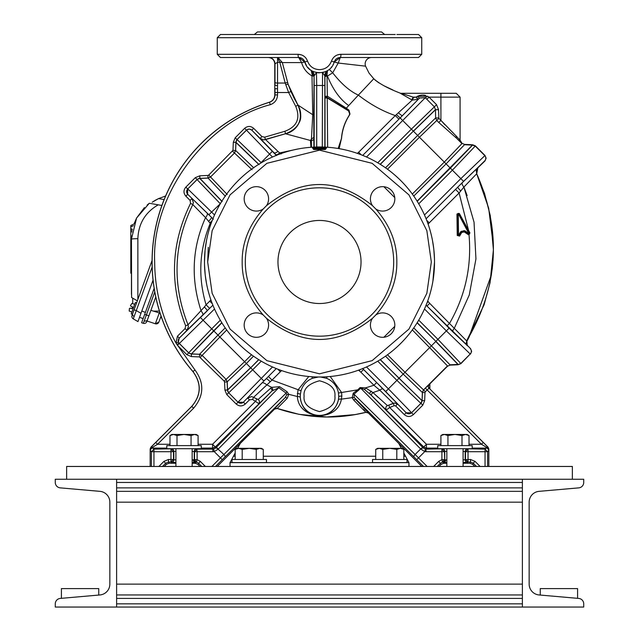 <?xml version="1.0" encoding="UTF-8"?>
<svg xmlns="http://www.w3.org/2000/svg" width="639" height="639" viewBox="0 0 639 639"><rect width="100%" height="100%" fill="white"/><g stroke="black" fill="none" stroke-linecap="round" stroke-linejoin="round"><path stroke-width="0.96" d="M263.22 208.977L266.487 205.702C301.832 177.458 337.168 177.458 372.513 205.702L375.78 208.977C390.054 225.327 397.067 242.996 396.819 261.99C397.067 280.976 390.054 298.645 375.78 314.995L372.513 318.27C337.168 346.514 301.832 346.514 266.487 318.27L263.22 314.995C248.946 298.645 241.933 280.976 242.181 261.99C241.933 242.996 248.946 225.327 263.22 208.977A12.205 12.205 0 0 1 244.178 198.865A12.205 12.205 0 0 1 256.383 186.66A12.205 12.205 0 0 1 266.487 205.702M393.688 261.99A74.188 74.188 0 0 0 319.5 187.802A74.188 74.188 0 0 0 245.312 261.99A74.188 74.188 0 0 0 319.5 336.17A74.188 74.188 0 0 0 393.688 261.99M275.058 34.506L271.823 34.506M271.719 34.506L232.013 34.506M283.285 34.506L284.163 34.506M285.034 34.506L285.913 34.506M254.322 34.506L257.453 31.95L381.547 31.95L384.678 34.506M395.214 34.506L281.655 34.506M434.504 260.44L434.52 261.99A115.02 115.02 0 0 1 319.5 377.002A115.02 115.02 0 0 1 204.48 261.99L205.103 250.049L206.485 240.631A115.02 115.02 0 0 1 320.626 146.97L325.578 147.13A115.02 115.02 0 0 1 434.52 261.99L432.899 281.224M421.78 466.462L368.336 413.026L365.931 412.347L353.718 400.086L352.137 397.674L353.263 393.153L357.808 389.814L338.454 393.009L338.726 396.723A19.234 19.234 0 0 1 319.5 415.406A19.234 19.234 0 0 1 300.338 394.463L301.049 390.804L272.022 380.077L253.755 397.178L252.517 399.415L258.675 403.576A2.556 2.556 76 0 0 258.068 399.511L251.702 396.555L247.66 398.033L249.466 399.846L252.517 399.415M301.4 54.874L298.07 54.315L217.26 54.315L217.26 37.701L421.74 37.701L418.545 34.506L396.899 34.506M150.165 466.462L150.165 448.993L150.916 447.18L191.692 406.412C201.213 395.15 201.628 383.544 192.938 371.61L194.951 369.933L175.997 343.039L178.377 342.121L179.247 338.031L177.434 336.226L175.997 343.039C161.923 317.855 154.822 290.833 154.686 261.99C151.331 195.526 205.918 121.29 270.353 104.668L269.394 102.224C272.821 100.898 274.618 98.462 274.77 94.907L274.77 63.812C274.387 60.018 272.254 57.917 268.372 57.51M318.374 146.97A0.639 0.559 89.4 0 1 318.941 147.553L314.013 147.713A0.639 0.559 -93 0 0 313.422 147.13L320.626 146.97A0.639 0.559 90.6 0 0 320.059 147.553L319.332 148.887L318.15 146.978M433.801 249.138L434.48 259.114M433.777 248.922L432.515 240.631A115.02 115.02 0 0 0 320.85 146.978A115.02 115.02 0 0 1 432.515 240.631M423.513 466.462L354.222 397.53A2.556 1.094 -18.4 0 0 352.137 397.674L341.394 399.135A3.195 1.326 10.7 0 0 338.398 399.894C335.715 409.926 329.412 415.23 319.5 415.805C308.182 414.799 301.784 408.736 300.298 397.626A3.195 1.334 -3.9 0 0 297.391 396.523L288.772 394.319L287.262 398.249L277.166 408.441L299.084 414.36L326.856 416.987L355.06 414.591L366.075 412.283M338.398 399.894L338.726 396.723A3.195 0.743 1.4 0 1 341.841 396.068L341.394 399.135C337.384 422.515 298.485 420.127 297.391 396.523L297.99 389.918L308.781 376.507M459.609 236.087L459.058 235.759L461.166 232.141L461.717 232.46L459.609 236.087L457.228 235.456L456.949 214.097L458.211 213.418L459.345 213.474L469.913 232.892L469.018 234.761C471.798 266.231 465.328 295.729 449.608 323.254L446.893 325.97L426.98 306.057L429.696 303.341L466.957 341.21A167.394 167.394 0 0 0 469.338 336.617L466.901 341.034A3.834 3.618 -42.1 0 0 467.101 345.124M461.446 231.198L461.574 231.821L464.625 231.39L464.002 230.655L460.607 231.797L461.158 232.125L464.13 231.294L464.265 231.917L461.717 232.46L461.59 231.837L459.058 235.759L457.867 235.448L457.588 214.089L458.243 213.53L468.786 233.435L468.115 234.545L464.265 231.917L464.625 231.39L468.938 234.138L469.018 234.761L468.115 234.545M277.358 57.51L298.732 57.51A3.195 0.671 -90 0 1 298.07 54.315C302.662 54.515 305.817 56.767 307.519 61.08L307.519 61.08C309.651 66.528 313.645 69.379 319.5 69.651C325.363 69.371 329.357 66.52 331.481 61.08L331.481 61.08C333.199 56.751 336.354 54.499 340.938 54.315A3.195 0.671 90 0 1 340.267 57.51L418.545 57.51L340.267 57.51L338.223 63.037L332.695 72.798C341.314 83.853 349.868 91.289 358.359 95.107L345.715 108.838L348.646 110.699L349.717 113.91L349.134 115.435C344.645 122.456 342.081 130.156 341.458 138.543L339.117 148.655M306.289 58.564L305.418 57.486M304.116 56.32L302.399 55.281M488.835 466.462L488.835 448.993L488.084 447.18L429.12 388.224L428.37 386.411L429.12 384.606L447.484 366.243L450.016 365.125L458.139 364.749L460.943 363.631L470.216 354.022L460.943 363.295L458.139 364.749M464.481 144.39L461.949 143.272L464.481 144.39L472.596 144.765L475.4 145.884L485.009 155.493L486.127 158.2L485.009 160.908L477.716 167.993L476.343 170.501L476.686 173.744L476.327 170.573M371.547 57.51A6.39 6.39 0 0 0 365.58 66.168L368.999 73.046L373.743 78.749L373.312 79.236L373.759 78.757C379.175 83.621 387.881 88.374 399.886 93.014L411.716 99.812L399.886 93.014A3.195 3.195 -90 0 0 401.18 93.294L456.246 93.294L401.18 93.294A3.195 3.195 0 0 1 399.886 93.014M249.146 129.014L251.862 130.132L253.667 128.327C250.656 125.851 247.644 125.851 244.633 128.327L246.438 130.132L249.146 129.014M467.221 345.268A3.834 3.834 81.6 0 1 466.957 341.218L466.957 341.218C466.742 344.828 466.869 346.226 467.333 345.403L470.552 348.606L471.67 351.314L470.552 354.022M192.938 371.61A167.434 167.434 0 0 1 269.394 102.224M243.379 57.51L277.166 57.51M361.834 57.51L418.545 57.51L421.74 54.315L340.938 54.315L337.855 54.786M372.513 205.702A12.205 12.205 0 0 1 382.625 186.66A12.205 12.205 0 0 1 388.344 209.648A12.205 12.205 0 0 1 375.78 208.977M375.78 314.995A12.205 12.205 0 0 1 394.822 325.107A12.205 12.205 0 0 1 382.625 337.312A12.205 12.205 0 0 1 372.513 318.27M266.487 318.27A12.205 12.205 0 0 1 256.383 337.312A12.205 12.205 0 0 1 250.656 314.324A12.205 12.205 0 0 1 263.22 314.995M277.965 261.99A41.535 41.535 0 0 0 319.5 303.517A41.535 41.535 0 0 0 361.035 261.99A41.535 41.535 0 0 0 319.5 220.455A41.535 41.535 0 0 0 277.965 261.99M235.168 452.979L230.04 462.628L408.96 462.628L408.96 466.462M230.04 462.628L230.04 466.462M408.96 462.628L403.832 452.979M240.224 443.466L237.644 448.322M401.356 448.322L398.776 443.466M367.177 34.506L363.942 34.506M191.692 406.412L191.78 406.412C201.309 395.126 201.724 383.52 193.026 371.602A167.37 167.37 0 0 1 269.586 102.232C273.037 100.906 274.834 98.462 274.978 94.915L274.77 94.907M374.015 79.02L374.43 79.42M375.189 80.107L378.967 82.918M383.767 85.682L392.817 89.915M464.09 187.523L467.141 195.582M477.804 168.113L476.702 173.768L488.651 208.09L493.38 245.943M493.404 247.868L493.172 257.749M493.068 259.578L492.19 269.211M491.439 274.762L468.994 337.112M466.837 340.643L467.261 345.515L452.947 331.968A3.834 1.613 134.5 0 1 454.241 328.406L469.274 294.954L475.943 258.907L474.042 222.188L463.898 187.059L459.106 192.986L468.531 230.28L467.972 230.583L469.401 233.187L468.938 234.138M378.136 397.394L374.933 394.423M294.291 98.542L290.977 91.505L288.636 92.519L295.737 106.37C300.618 118.359 297.015 126.658 284.938 131.259L264.65 137.177L261.934 136.594L253.667 128.327M311.121 70.354A6.39 6.39 123.2 0 1 311.129 70.362L311.257 70.442A6.39 6.39 -57.5 0 1 314.212 75.833L316.473 72.542A15.336 15.336 0 0 0 319.516 72.846A15.336 15.336 0 0 1 316.473 72.542L316.712 85.49L314.156 85.49L314.053 75.729A2.556 1.07 0.5 0 0 312.191 74.707L311.185 70.394L310.53 69.955M398.48 112.799A5.112 0.831 -135.2 0 0 402.474 115.619L418.305 99.301L412.227 100.091L395.309 115.571L398.92 119.181L400.15 117.951L411.364 129.158L434.384 106.849L435.439 109.644L438.562 109.724L436.565 104.668L434.384 106.849L426.844 99.309L429.025 97.128L427.475 96.241L417.355 96.361L418.457 95.85M419.08 95.626L419.751 95.435M420.055 95.363L422.403 95.051M423.178 95.059L424.655 95.219M425.119 95.315L425.662 95.459M461.949 143.272L460.08 140.077L460.08 97.128L440.91 97.128L440.91 120.364L444.928 124.813M449.041 128.918L452.963 132.632M426.093 305.194L470.552 348.606M466.151 343.191L467.261 345.515M466.238 343.71L466.734 340.747C498.524 286.903 501.863 231.278 476.782 173.888M466.734 340.771L484.066 304.843L490.073 282.622L493.412 249.785L490.265 215.567L484.506 193.377L476.702 173.752L463.898 187.059A5.112 2.093 -134.6 0 1 462.332 182.586L476.87 168.608M363.359 409.367L365.085 411.101M388.752 405.134L387.466 405.629A2.556 2.556 -73.1 0 0 386.571 409.823L389.686 407.514L394.215 405.661L393.217 403.313L388.752 405.134L389.686 407.514L391.236 406.899M283.612 399.231L281.815 401.068M280.058 402.882L278.117 404.902M276.711 406.388L275.217 408.017M274.858 408.425L285.034 397.77L286.783 394.734L286.104 393.121L220.479 457.851L212.148 466.182L212.436 466.462M365.931 412.347C335.986 419.663 306.448 418.385 277.318 408.513L274.594 409.096L217.228 466.462M274.77 85.195L274.77 88.605M274.978 92.519L277.534 92.519L277.542 83.046L285.186 83.046L288.636 92.519L277.534 92.519L277.534 94.915L274.978 94.915L274.986 88.605L277.542 88.853M150.165 448.993L150.349 450.663A2.556 2.556 -45 0 1 152.905 448.107L152.825 447.132L150.269 449.033L151.02 447.228L155.724 442.468L157.537 444.273L193.593 408.217C204.025 395.789 204.48 383.025 194.951 369.933M310.953 147.29L310.45 140.484L285.465 133.759C299.395 128.447 303.549 118.878 297.918 105.044L294.307 98.566M212.907 305.194L186.907 330.371L188.401 326.753L188.026 324.82L185.653 325.778L185.102 328.558L177.434 336.226M202.691 315.362A5.112 2.021 45.4 0 0 201.157 311.033C190.614 278.868 192.075 247.732 205.542 217.611L192.818 204.568L190.55 203.394C170.925 243.451 169.287 284.243 185.653 325.778M178.377 342.121L178.952 343.127L176.955 344.717L177.434 345.26L179.351 343.455A3.834 3.834 -90 0 1 179.351 338.031L207.26 310.834A5.112 0.679 45.1 0 0 204.368 306.992L188.018 324.804C171.939 283.988 173.536 243.906 192.818 204.568L193.385 202.531L191.9 198.601L190.095 200.406L190.55 203.394M185.845 196.157L187.65 194.344L187.65 188.928L185.845 187.115C183.369 190.126 183.369 193.138 185.845 196.157L190.095 200.406M195.286 177.674L197.092 179.479L199.799 178.353L199.791 175.797L195.286 177.674L185.845 187.115M225.391 196.301L207.987 178.009L199.903 178.353L199.791 175.797L207.875 175.453L207.987 178.009L210.527 176.891L208.721 175.078L207.875 175.453M232.596 151.211L234.401 153.017L235.519 150.469L232.963 150.357L208.721 175.078M232.963 150.357L233.315 142.281L235.871 142.393L236.989 139.582L235.184 137.776L233.315 142.281L235.975 142.281L237.101 139.582L261.071 162.594L269.578 154.095L246.438 130.132L236.989 139.582L246.438 130.244A3.834 3.834 0 0 1 251.862 130.244L276.296 155.389M276.519 155.301L260.129 138.407L263.635 139.901L265.544 139.574L264.65 137.177M287.262 398.249A2.556 1.286 44.4 0 0 285.034 397.77L225 456.965A2.556 0.958 -134.6 0 0 223.874 454.481L218.131 449.209A2.556 0.895 -135.4 0 0 215.694 448.027L215.878 447.843A2.556 0.958 44.6 0 1 218.362 448.969L278.732 387.745L271.887 391.036L215.263 446.988L212.555 444.273L198.09 444.273M192.147 451.294L194.552 451.717L197.108 449.161L212.987 449.161L215.694 448.027L215.263 446.988L212.555 448.107L212.555 444.273L255.68 401.148L256.894 398.896L251.702 396.555M245.264 404.048L243.459 402.243L238.035 402.243L236.23 404.048C239.242 406.524 242.253 406.524 245.264 404.048L249.466 399.846M226.781 394.606L228.586 392.793L227.468 390.094L224.912 390.094L226.781 394.606L236.23 404.048M270.121 381.659A5.112 0.727 44.9 0 0 266.159 378.719L263.883 380.996L252.669 369.781L228.698 392.793L227.46 389.99L250.584 367.705L246.398 363.511L227.117 381.906L227.46 389.99L224.912 390.094L224.561 382.018L227.117 381.906L225.998 379.358L224.193 381.163L224.561 382.018M200.319 357.297L202.124 355.492L199.584 354.373L199.472 356.921L224.193 381.163M199.472 356.921L191.388 356.578L191.396 354.022L188.689 352.896L186.884 354.701L191.388 356.578L191.5 354.022L199.584 354.262L202.124 355.38L226.102 379.358L227.22 381.906L227.572 390.094A3.834 3.834 97.9 0 0 228.698 392.793L238.035 402.243L228.698 392.793A3.834 3.834 -84.4 0 1 227.572 390.094A2.556 2.556 80.1 0 0 227.572 389.99M150.916 447.18L152.825 447.132L157.537 444.273L169.982 444.273M323.558 72.295L324.133 72.127M327.527 70.578L327.024 74.611L327.352 96.177L346.146 108.063L345.563 109.085L327.24 97.927L327.639 147.258M365.58 66.168L338.223 63.037L334.157 62.023L340.267 57.51A6.39 6.39 0 0 0 335.068 60.186A6.39 6.39 0 0 1 340.267 57.51M332.967 64.843L333.231 64.347M313.853 71.768L312.495 71.153M309.452 69.092L308.349 68.038M306.369 65.426L305.769 64.347M305.73 64.259L306.329 65.362M312.351 71.073L313.182 71.488M322.823 72.479L324.468 72.015M373.312 79.236L358.359 95.107C370.229 104.365 382.545 111.186 395.309 115.571L358.647 152.234L361.203 154.798M456.334 136.035A3.195 2.229 -46 0 0 456.645 138.296L438.777 122.496L440.91 120.364L460.08 140.077M417.107 201.141L472.413 145.093L464.481 144.718L446.094 163.888L450.367 168.161L472.596 145.093L475.4 146.211L484.674 155.493A3.834 3.834 90 0 1 484.674 160.908L457.836 187.035A5.112 0.703 -134.9 0 0 460.743 190.933M449.081 328.174L446.373 330.89L470.216 354.022A3.834 3.834 90 0 0 470.216 348.606M353.087 34.506L353.966 34.506M354.837 34.506L355.715 34.506M287.55 34.506L284.028 34.506M230.823 34.506L227.66 34.506M226.741 34.506L220.455 34.506L217.26 37.701M319.5 34.506L220.455 34.506L319.5 34.506M284.938 131.259L285.465 133.751A19.17 19.17 148.7 0 0 297.926 105.052L288.157 84.404L290.977 91.505M310.45 140.484L311.433 138.998L312.751 114.732L311.992 75.897C306.744 72.886 303.285 68.445 301.6 62.59L282.334 62.59L288.157 84.404A2.556 0.487 -20 0 0 285.753 84.763M178.952 343.127L188.689 352.896L191.5 354.022A2.556 2.556 -0 0 0 191.396 354.022L191.396 353.91A3.834 3.834 174.4 0 1 188.689 352.792L211.709 328.821L200.494 317.607M193.369 202.715L192.826 204.56C173.528 243.914 171.923 283.996 188.018 324.812L188.401 326.753M204.368 306.992L206.077 304.803C197.85 277.15 199.24 249.993 210.223 223.338L205.542 217.611A5.112 2.093 134.6 0 0 207.164 213.083L187.762 194.344A3.834 3.834 -90 0 1 187.762 188.928L197.092 179.479L199.799 178.353A2.556 2.556 0 0 0 199.903 178.353L222.188 201.477M208.618 221.326A5.112 0.711 134.9 0 0 211.533 217.404L187.762 194.344M276.431 155.525L273.612 152.633A5.112 2.244 135.5 0 0 277.949 151.379L265.552 139.574L285.465 133.759C291.831 132.249 296.384 128.527 299.132 122.584C303.541 116.098 297.423 102.815 297.918 105.044L295.737 106.37M277.949 151.379L279.666 152.921L297.263 149.135M272.781 390.237A2.556 0.99 55.4 0 0 271.671 387.338L258.068 399.511L256.894 398.896M279.586 386.667L287.031 391.707L286.104 393.121L278.732 387.745L279.586 386.667L271.671 387.338L266.527 384.702A5.112 2.141 44.5 0 0 261.878 383.041L243.459 402.131A3.834 3.834 180 0 1 238.035 402.131L272.494 366.962M263.883 380.996L243.459 402.131M151.395 466.462L151.395 451.717L153.951 449.161L175.917 448.698L175.917 466.462M192.147 466.462L192.147 448.698L196.812 448.866L197.108 451.717L212.987 451.717L212.555 448.107L201.269 448.107M306.592 65.793L304.843 62.023A6.39 6.39 0 0 0 298.732 57.51L220.455 57.51L298.732 57.51L304.843 62.023L301.6 62.59L298.732 57.51L276.703 57.51L278.197 57.734L282.334 62.59A2.556 0.623 -10 0 0 279.858 62.478L285.186 83.046A2.556 0.599 -19.2 0 1 287.598 82.83M217.26 54.315L220.455 57.51L241.941 57.51M264.961 57.51L268.604 57.51A6.39 6.382 -90 0 1 274.986 63.812L274.77 63.812M401.18 93.294L413.177 97.128L415.957 97.128L413.705 97.416L412.227 100.091L411.716 99.812L413.177 97.128L413.705 97.416M396.412 114.613L400.15 117.951L419.615 97.991L425.294 97.687A3.195 0.551 137.7 0 0 427.475 96.241M346.226 108.127L349.03 110.196L349.98 114.03L349.206 115.491C344.788 122.448 342.232 130.132 341.538 138.551M362.784 57.51L362.105 57.51M350.196 57.51L347.169 57.51M485.009 155.493L460.831 178.624L463.539 181.332M426.093 218.778L462.332 182.586M475.4 145.884L452.38 170.174L460.831 178.624L424.472 214.984M424.472 308.996L446.373 330.89L437.923 339.333L460.943 363.631M456.949 214.097L459.345 213.474M427.731 300.921L428.274 301.696L427.132 302.535M426.125 305.107L426.98 306.057L425.957 305.059M455.495 189.376L459.106 192.986L429.248 222.843L426.692 220.287M469.913 232.892L468.427 233.962L464.625 231.374L464.984 230.847L464.002 230.655M447.484 366.243L450.016 365.125M413.768 327.879L450.016 364.797L457.955 364.43L435.766 341.49L404.99 372.273L423.577 389.934L422.347 392.482L423.465 389.934L447.484 365.915L412.315 329.924M429.12 388.224L483.276 442.468L481.463 444.273L427.156 389.966L425.382 391.739L423.577 389.934L425.35 388.161L427.156 389.966L429.025 388.224A2.556 2.556 90 0 1 429.025 384.606L429.12 384.606M353.718 400.086A2.556 1.102 -44.5 0 1 355.755 399.535L368.487 412.962L366.099 412.291M277.166 408.441L275.521 408.377L274.594 409.096M278.197 57.734A2.556 1.933 -71.6 0 0 277.542 57.734L279.826 62.318L277.542 62.318L274.986 63.812L274.994 85.195A2.556 0.463 179.8 0 0 277.542 85.618M311.433 138.998L313.821 137.449L313.797 115.978A2.556 1.558 0.8 0 0 312.751 114.732L297.926 105.052L298.565 106.202M288.157 84.404L288.748 85.993M221.877 322.807L191.5 353.91L199.584 354.262L217.971 335.084L213.682 330.794L191.396 353.91A3.834 3.834 172.1 0 1 188.689 352.784L179.351 343.455L214.528 308.996M208.897 214.768L211.605 212.06L187.762 188.928L197.092 179.591A3.834 3.834 5.6 0 1 199.799 178.465L199.799 178.465A3.834 3.834 -172.1 0 0 197.092 179.591L220.112 203.553L220.894 202.771M207.164 213.083L213.346 219.217M258.995 164.67L235.871 142.393L235.623 150.469L234.505 153.017L210.527 176.995L207.987 178.113L199.799 178.465A2.556 2.556 170.1 0 0 199.903 178.465M252.038 169.726L234.505 153.017L210.527 176.995L227.244 194.528M259.099 164.566L235.983 142.281L235.623 150.469L253.819 167.873M275.784 154.686A5.112 1.949 133.3 0 0 279.666 152.921L281.176 153.935M310.514 140.292L311.393 140.508L311.449 147.25M215.878 447.843L271.887 391.036A2.556 1.134 45.5 0 0 270.609 388.169M287.031 391.707L288.772 394.319A2.556 1.022 -6 0 0 286.783 394.734M261.878 383.041L276.288 368.583M226.717 329.964L202.124 355.38L226.102 379.358L244.585 361.698L217.971 335.084L225.208 327.855M171.26 448.866A2.556 2.556 45 0 1 173.816 451.422L175.917 451.294M166.795 448.107L152.905 448.107L153.951 449.161L153.951 451.717L170.964 451.717L170.964 449.161L173.52 451.717L173.816 451.422L173.816 459.776L173.52 459.481L170.964 462.037L175.917 462.5M274.986 82.447A2.556 0.631 180 0 0 277.542 83.046L277.542 57.734L276.703 57.51M416.045 97.08L418.305 99.301L419.615 97.991A3.195 0.455 -135.1 0 1 417.355 96.361L415.957 97.128L418.082 99.508M329.229 69.363L332.695 72.798L327.28 76.185A2.556 0.559 -0.2 0 0 324.947 76.736L325.011 96.489L327.352 96.177L326.944 97.4L345.627 108.782M331.785 66.688L331.082 67.566M366.506 157.01L425.294 97.687L426.844 99.309M349.206 115.491L349.645 113.886L348.535 110.882L345.563 109.085M338.151 148.488L341.458 138.543L338.382 148.528M461.015 142.337L456.645 138.296L461.949 143.599L444.289 162.082L446.094 163.888L413.768 196.093M438.777 122.496L436.764 120.475L419.448 137.241L444.289 162.082L412.315 194.056M435.447 109.78L435.447 109.78A2.556 2.452 48.1 0 1 435.439 109.644L435.447 109.644A2.556 2.492 -89.8 0 0 435.447 109.78L413.441 131.235L417.634 135.428L435.63 117.967L436.764 120.475L438.897 118.351L438.562 109.724L435.447 109.78L435.63 117.967L438.713 117.919M418.729 320.147L437.923 339.333L435.91 341.354L458.139 364.422A3.834 3.834 7.6 0 0 460.943 363.295A3.834 3.834 -174.7 0 1 458.139 364.422L457.955 364.43A2.556 2.556 171.1 0 1 458.139 364.422M460.607 231.797L458.522 235.376L458.243 214.153L457.604 214.161L457.883 235.392L459.074 235.703L457.228 235.456M387.482 354.765L404.99 372.273L403.177 374.087L422.347 392.482L422.107 400.661L420.981 403.369L422.794 405.174L424.663 400.669L422.107 400.557L422.459 392.482L425.007 392.586L425.382 391.739M330.219 376.507L341.593 392.482L341.841 396.068M483.276 442.468L487.98 447.228L488.731 449.033L486.175 447.132L488.084 447.18M469.018 444.273L481.463 444.273L486.175 447.132L486.103 448.107L472.205 448.107M218.131 449.209L214.217 451.597L222.284 459.665L215.487 466.462M200.007 466.462L197.938 464.393L195.222 463.267L192.147 463.267M313.917 147.106A2.556 1.094 179.5 0 0 313.933 147.002L313.837 138.847A2.556 1.669 -0.9 0 1 311.393 140.508L311.52 138.935M313.797 115.978L314.053 76.496A2.556 0.615 0.2 0 0 311.992 75.897L312.191 74.707M309.827 69.411L307.607 67.191M279.858 62.478L279.826 62.318A2.556 0.615 167.5 0 1 282.278 62.318M209.688 308.413L206.077 304.803L209.752 301.129L212.308 303.685M209.888 222.891L212.228 220.487M222.084 201.581L199.799 178.465M235.983 142.281L235.983 142.281A3.834 3.834 -95.6 0 1 237.101 139.582L237.101 139.582A3.834 3.834 -97.9 0 0 235.983 142.281A2.556 2.556 99.9 0 1 235.975 142.393M213.73 449.089L214.217 451.597L212.987 451.717M277.797 369.174L280.353 371.738L272.022 380.077L268.412 376.459M297.319 393.448A3.195 0.743 -174.7 0 1 300.338 394.463L300.298 397.626M261.271 361.179L252.669 369.781L250.696 367.808L227.58 390.094M205.367 466.462L200.255 461.35L197.108 459.633L196.556 462.125L194.552 459.633L192.147 459.904M175.917 459.904L173.816 459.776A2.556 2.556 135 0 1 171.26 462.332M331.481 61.08L334.157 62.023C330.69 76.137 308.341 76.185 304.843 62.023A6.39 6.39 0 0 0 298.732 57.51M307.519 61.08L304.843 62.023M312.335 71.065L313.645 71.68M327.424 70.641L327.743 70.442A6.39 6.39 -122.5 0 0 324.788 75.833L324.844 85.49L316.712 85.49L316.712 147.002M334.54 61.064A6.39 6.39 0 0 0 334.157 62.023A6.39 6.39 0 0 1 334.54 61.064M377.729 162.793L411.364 129.158L413.337 131.131L435.439 109.644M380.317 359.605L398.984 378.272L403.177 374.087L385.509 356.179M253.491 356.179L246.398 363.511L244.585 361.698L251.518 354.765M467.972 230.583L458.786 213.777L469.346 233.131L468.786 233.435L464.984 230.847M377.729 361.179L396.907 380.357L398.984 378.272L422.004 400.557A2.556 2.556 -80.1 0 0 421.996 400.661L421.996 400.661A3.834 3.834 84.4 0 1 420.877 403.369L411.54 412.818L406.116 412.818L404.311 414.623C407.323 417.099 410.334 417.099 413.345 414.623L411.54 412.706A3.834 3.834 180 0 1 406.116 412.706L385.692 391.563L388.4 388.855L411.54 412.706L420.877 403.369A3.834 3.834 -97.9 0 0 421.996 400.661L380.189 359.693M425.007 392.586L424.663 400.669L422.004 400.661L420.877 403.369L396.907 380.357L388.4 388.855L366.506 366.962M394.215 405.661L395.621 405.933L397.426 404.128L394.718 403.001L387.466 405.629L372.952 392.57A2.556 0.998 -45.4 0 0 371.483 395.421L364.701 389.638L365.524 387.881L372.952 392.57L379.814 390.205L373.951 385.269L360.859 372.178L363.567 369.47L362.569 368.447M440.91 444.273L426.445 444.273L423.737 446.988L371.483 395.421M416.716 459.665L418.521 457.851L354.014 394.223L354.222 397.53M414 456.965A2.556 0.958 -45.4 0 1 415.126 454.481L420.638 448.969L360.747 388.232L354.014 394.223L353.263 393.153M358.487 390.493L357.808 389.814L360.069 387.553L365.524 387.881L373.951 385.269L376.659 382.561L406.116 412.706M488.835 448.993L488.651 450.663A2.556 2.556 -135 0 0 486.103 448.107L485.049 449.161L487.605 451.717L487.605 466.462M192.147 462.5L196.556 462.125L198.449 463.163L201.748 466.462M314.053 76.496L311.185 70.394M211.629 222.068L210.223 223.338L210.886 224.137M311.872 376.754L312.471 378.288A19.218 19.218 0 0 0 301.049 390.804M338.454 393.009A19.218 19.218 0 0 0 326.529 378.288L320.546 377.002M318.454 377.002L312.471 378.288M195.222 463.267L195.574 462.42A2.556 2.308 -92.1 0 1 193.266 459.864M162.482 466.462L165.789 463.163L168.496 462.037L168.496 459.481L163.983 461.35L158.871 466.462M175.917 463.267L169.008 463.267L166.3 464.393L164.223 466.462M322.288 147.002L322.527 72.542A15.336 15.336 0 0 1 321.936 72.654A15.336 15.336 0 0 0 322.527 72.542L324.788 75.833L327.807 70.402M324.947 76.736L324.939 75.729A2.556 1.142 179.5 0 1 327.024 74.611M325.011 96.489L325.011 96.976A2.556 0.431 -179.8 0 0 326.944 97.4L327.24 97.927L325.011 98.031L325.035 147.098M385.509 167.793L417.634 135.428L419.448 137.241L387.482 169.207M362.625 368.615L376.659 382.561M360.859 372.178L359.206 370.756L360.053 369.622M326.529 378.288L327.128 376.754M383.096 389.047A3.834 1.534 135.4 0 0 379.814 390.205L393.217 403.313L394.543 403.009M437.731 448.107L426.445 448.107L426.013 449.161L446.853 448.698L446.853 466.462M463.083 466.462L463.083 448.698L485.049 449.161L485.049 466.462M426.564 466.462L426.852 466.182L418.521 457.851L424.783 451.597L420.638 448.969A2.556 0.958 -44.6 0 1 423.122 447.843L369.765 393.728A2.556 0.711 -45.3 0 1 371.331 391.156M360.069 387.553L364.701 389.638M446.853 463.267L443.778 463.267L441.062 464.393L438.993 466.462M474.777 466.462L472.7 464.393L469.992 463.267L463.083 463.267M425.27 449.089L424.783 451.597L426.013 451.717L426.013 449.161L423.306 448.027A2.556 0.895 135.4 0 0 420.869 449.209M463.083 451.294L465.48 451.717L468.036 449.161L468.036 451.717L487.605 451.717L488.651 450.663M442.188 448.866A2.556 2.556 45 0 1 444.744 451.422L446.853 451.294M426.013 451.717L441.892 451.717L441.892 449.161L444.448 451.717L444.744 451.422L444.744 459.888L444.448 451.717L441.892 451.717L441.892 459.633L438.745 461.35L433.633 466.462M437.252 466.462L440.551 463.163L442.444 462.125L441.892 459.633L444.448 459.633L442.444 462.125L443.426 462.42A2.556 2.308 -87.9 0 0 445.734 459.864L444.744 459.888A2.556 2.556 -48.4 0 1 442.667 462.396M469.992 463.267L470.504 462.037L473.211 463.163L475.017 461.35L470.504 459.481L468.036 459.481L468.036 451.717L465.48 451.717L465.48 459.481L468.036 462.037L470.504 462.037L470.504 459.481M467.74 462.332A2.556 2.556 -135 0 1 465.192 459.776L468.036 459.481L468.036 462.037L463.083 462.5M446.853 462.5L443.426 462.42L443.778 463.267M207.675 261.99L212.148 230.679L230.04 194.895L266.878 163.32L319.5 150.165L372.122 163.32L408.96 194.895L426.852 230.679L431.325 261.99L426.852 293.293L408.96 329.077L372.122 360.652L319.5 373.807L266.878 360.652L230.04 329.077L212.148 293.293L207.675 261.99L208.282 247.325M467.74 448.866A2.556 2.556 135 0 0 465.192 451.422L465.192 459.776L463.083 459.904M446.853 459.904L445.734 459.864M205.199 274.834L204.52 264.858M204.496 263.532L204.48 261.99A115.02 115.02 0 0 1 313.422 147.13L312.551 148.032A0.639 0.439 25 0 1 313.142 148.448L325.858 148.448A0.639 0.439 155 0 1 326.449 148.032L325.315 149.51L313.685 149.51L312.551 148.032M432.715 282.278L432.515 283.341M205.223 275.05L206.485 283.341M320.85 146.978L320.283 147.561L324.987 147.713A0.639 0.559 -87 0 1 325.578 147.13L326.449 148.032M318.941 147.553L320.283 147.561L319.668 148.887L318.941 147.553M314.013 147.713L313.142 148.448L313.661 149.031L319.332 148.887M313.685 149.51L313.661 149.031L325.339 149.031L325.858 148.448L324.987 147.713M325.315 149.51L325.339 149.031L319.668 148.887M147.026 320.994L155.341 323.773A2.812 2.812 0 0 0 158.871 322.064L160.469 317.679L161.595 317.679M131.243 313.909L132.449 314.34L131.243 313.909L135.396 302.495L136.594 302.934L132.449 314.34M134.733 304.316L131.961 303.389L130.516 305.474C131.57 302.582 131.57 302.582 130.516 305.474C131.57 302.582 131.57 302.582 130.516 305.474L130.516 305.474C131.57 302.582 131.57 302.582 130.516 305.474C131.57 302.582 131.57 302.582 130.516 305.474M130.5 305.522L130.899 306.297L132.561 306.896L132.225 307.806L133.319 308.198M132.225 307.806L131.898 308.709L130.244 308.11L129.421 308.485C128.367 311.385 128.367 311.385 129.421 308.485C128.367 311.385 128.367 311.385 129.421 308.485C128.367 311.385 128.367 311.385 129.421 308.485L129.342 308.701M134.637 304.364L131.906 312.088L129.182 311.009L129.437 308.445M161.116 315.906L160.469 317.679L161.116 315.906M158.871 322.064L155.341 323.773L159.279 312.942L160.141 313.358M159.279 312.942L150.908 310.314M148.903 315.834L146.403 314.923L143.344 323.318A2.812 2.812 0 0 0 146.81 321.585L155.764 296.983M154.151 288.341L141.61 322.783L143.344 323.318M152.074 260.424L132.033 315.482A2.812 2.812 19.9 0 0 133.271 318.877L137.968 321.585L140.979 313.31L139.526 317.311L143.128 318.621L144.67 314.388L146.403 314.923L154.766 291.943M131.898 308.709L130.244 308.11M130.899 306.297L132.561 306.896M132.728 298.157L132.728 303.669L131.961 303.389M147.09 205.103L149.31 203.258L136.578 218.027L131.45 239.138L131.594 297.502M132.017 231.973L130.811 231.414L130.811 273.188L131.45 273.492L131.45 294.379M130.811 231.414L130.811 230.024L132.233 230.687M144.406 207.611L136.578 218.027L133.998 224.033L130.811 225.519L130.811 230.024M134.038 223.938L134.47 222.755M131.45 239.138A7.668 0.463 -0 0 1 137.864 238.682C138.455 223.674 145.237 212.388 158.216 204.831L149.31 203.258M130.811 273.188L131.45 273.492L130.811 273.188M131.562 297.486L137.361 300.833M131.562 235.967L130.811 236.31M152.186 202.236L158.568 198.593L165.613 196.005M164.127 199.576L158.568 198.593L155.86 199.975M155.684 200.071L154.638 200.67M154.462 200.774L153.296 201.501M134.094 309.803L136.283 310.594L133.271 318.877L137.968 321.585L133.271 318.877M152.138 267.03L136.283 310.594L140.979 313.31L153.048 280.146M539.068 491.343A10.863 10.863 0 0 0 529.156 502.166L529.156 584.134A10.863 10.863 0 0 0 539.068 594.957L578.766 598.431A5.431 5.431 0 0 1 583.719 603.839L583.719 607.05L522.382 607.05L522.382 479.25L583.719 479.25L583.719 482.461A5.431 5.431 0 0 1 578.766 487.869L539.068 491.343M116.617 607.05L116.617 603.839L522.382 603.839L522.382 607.05L55.281 607.05L55.281 603.839A5.431 5.431 0 0 1 60.234 598.431L99.932 594.957A10.863 10.863 0 0 0 109.844 584.134L109.844 502.166A10.863 10.863 0 0 0 99.932 491.343L60.234 487.869A5.431 5.431 0 0 1 55.281 482.461L55.281 479.25L116.617 479.25L116.617 482.461L522.382 482.461L522.382 479.25L116.617 479.25L116.617 607.05M572.368 479.25L572.368 466.462L66.632 466.462L66.632 479.25M577.584 598.328L577.584 588.591L540.251 588.591L540.251 595.061M61.416 598.328L61.416 588.591L98.749 588.591L98.749 595.061M429.863 383.863L429.863 388.967M469.018 435.542L467.141 434.456L442.795 434.456L440.91 435.542L444.424 434.456L447.939 435.542L454.968 434.456L461.997 435.542L465.511 434.456L469.018 435.542L469.018 445.615M440.91 435.542L440.91 445.615M447.939 435.542L447.939 445.615M461.997 435.542L461.997 445.615M454.968 445.615L472.205 445.615L472.205 448.698L437.731 448.698L437.731 445.615L454.968 445.615M403.832 449.409L401.947 448.322L377.601 448.322L375.724 449.409L379.239 448.322L382.753 449.409L389.774 448.322L396.803 449.409L400.318 448.322L403.832 449.409L403.832 459.481M396.803 449.409L396.803 459.481M375.724 449.409L375.724 459.481M382.753 449.409L382.753 459.481M372.537 459.481L407.011 459.481L407.011 462.564L372.537 462.564L372.537 459.481M184.032 445.615L201.269 445.615L201.269 448.698L166.795 448.698L166.795 445.615L184.032 445.615M198.09 435.542L196.205 434.456L171.859 434.456L169.982 435.542L173.488 434.456L177.003 435.542L184.032 434.456L191.061 435.542L194.575 434.456L198.09 435.542L198.09 445.615M169.982 435.542L169.982 445.615M177.003 435.542L177.003 445.615M191.061 435.542L191.061 445.615M263.276 449.409L261.399 448.322L237.053 448.322L235.168 449.409L238.682 448.322L242.197 449.409L249.226 448.322L256.247 449.409L259.761 448.322L263.276 449.409L263.276 459.481M235.168 449.409L235.168 459.481M242.197 449.409L242.197 459.481M256.247 449.409L256.247 459.481M249.226 459.481L266.463 459.481L266.463 462.564L231.989 462.564L231.989 459.481L249.226 459.481M324.844 85.49L324.844 147.09L325.578 147.13A115.02 115.02 0 0 1 434.52 261.99M334.9 396.172C335.779 403.457 330.643 408.593 319.5 411.58C308.357 408.593 303.221 403.457 304.1 396.172C303.221 388.895 308.357 383.759 319.5 380.772C330.643 383.759 335.779 388.895 334.9 396.172M204.48 261.99A115.02 115.02 0 0 1 313.422 147.13M206.485 240.631A115.02 115.02 0 0 1 320.626 146.97M251.862 130.244L260.129 138.407L261.934 136.594M405.565 456.238L403.832 456.238M375.724 456.238L263.276 456.238M235.168 456.238L233.435 456.238M412.339 100.155L411.716 99.812M270.353 104.668C274.874 102.975 277.27 99.724 277.534 94.915M155.724 442.468L191.78 406.412L193.593 408.217M244.633 128.327L235.184 137.776M177.434 345.26L186.884 354.701M474.649 170.637L474.13 171.132M472.181 172.985L469.178 175.893M465.791 179.192L464.505 180.454M452.947 331.968L446.893 325.97M185.102 328.558L186.907 330.371L179.351 338.031M475.4 146.211L475.4 146.211A3.834 3.834 172.4 0 0 472.596 145.093L472.596 145.085A3.834 3.834 -5.3 0 1 475.4 146.211M425.35 388.161L429.025 384.606M225 456.965L222.284 459.665M153.951 466.462L153.951 451.717L151.395 451.717L150.349 450.663M440.91 93.294L440.91 97.128L429.025 97.128L436.565 104.668M357.353 153.376L358.647 152.234M440.91 120.364L438.897 118.351M428.274 301.696L429.696 303.341M429.248 222.843L428.114 224.137M214.528 214.984L211.605 212.06L220.311 203.761M272.494 157.01L269.578 154.095L272.286 151.379M196.812 448.866A2.556 2.556 135 0 0 194.256 451.422L194.256 459.888A2.556 2.556 48.4 0 0 196.333 462.396M324.947 76.249A2.556 0.839 -0.3 0 1 327.16 75.418L327.456 76.105C332.935 89.516 339.972 99.309 348.582 105.475M349.03 110.196L348.535 110.882M398.92 119.181L362.712 155.389M418.729 203.825L452.38 170.174L450.367 168.161L417.211 201.317M417.211 322.655L435.91 341.354L417.107 322.831M413.345 414.623L422.794 405.174M395.621 405.933L404.311 414.623M423.122 447.843L423.737 446.988L426.445 448.107L426.445 444.273L389.686 407.514M197.108 459.633L197.108 451.717L194.552 451.717L194.552 459.633L197.108 459.633M221.797 322.671L213.682 330.794L211.709 328.821L220.311 320.211M209.752 301.129L210.886 299.835M260.281 163.384L261.271 162.793M281.647 370.596L280.353 371.738M258.811 359.693L250.696 367.808L258.683 359.605M169.008 463.267L168.496 462.037L170.964 462.037L170.964 459.481L173.52 459.481L173.52 451.717L170.964 451.717L170.964 459.481L168.496 459.481M359.206 370.756L358.431 370.213M200.255 461.35L197.938 464.393M314.156 147.09L314.156 85.49M313.821 137.449L313.837 138.847M166.3 464.393L163.983 461.35M325.011 98.031L325.011 96.976M380.189 164.279L413.337 131.131L380.317 164.367M362.704 368.583L385.692 391.563M480.129 466.462L475.017 461.35M441.062 464.393L438.745 461.35M472.7 464.393L473.211 463.163L476.518 466.462M383.887 337.248L394.758 326.369M394.758 197.603L383.887 186.724M153.136 311.113L159.43 311.113M144.294 320.874A2.812 1.989 20 0 0 147.425 319.899M141.802 311.065L145.404 312.375M130.811 271.799L131.45 272.102M137.864 238.682L137.864 299.443M133.463 225.671L130.811 226.909M132.489 229.417L130.811 228.634M131.482 237.388L130.811 237.7M161.891 205.478L150.477 203.466M133.974 316.369A2.812 1.989 -160 0 1 132.632 313.829M522.382 502.166L116.617 502.166M522.382 491.343L116.617 491.343M522.382 584.134L116.617 584.134M522.382 594.957L116.617 594.957M522.382 598.431L116.617 598.431M522.382 487.869L116.617 487.869M476.295 170.741L476.231 171.364M476.343 170.493L476.702 173.752M285.465 133.751L263.635 139.901M460.08 97.128L456.246 93.294M421.74 37.701L421.74 54.315"/></g></svg>
